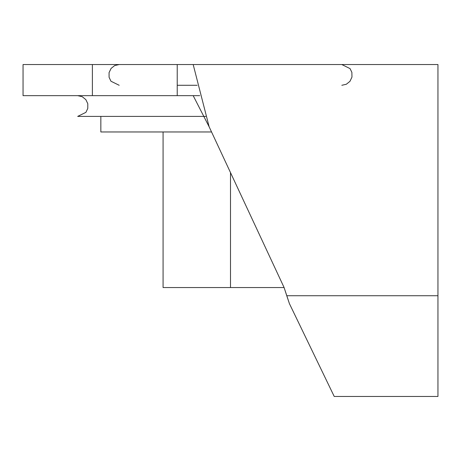<?xml version="1.0" encoding="UTF-8"?>
<svg xmlns="http://www.w3.org/2000/svg" width="461" height="461" viewBox="0 0 461 461"><rect width="100%" height="100%" fill="white"/><g stroke="black" fill="none" stroke-linecap="round" stroke-linejoin="round"><path stroke-width="0.69" d="M100.844 116.403L205.779 116.403L77.69 116.403L100.844 116.403L100.844 131.961L211.553 131.961M209.133 126.775L284.097 287.531L286.759 295.726L437.95 295.726L437.95 64.54L193.182 64.54L209.133 126.775L193.182 95.658L23.05 95.658L23.05 64.54L193.182 64.54L177.226 64.54L177.226 95.658L199.717 95.658M177.226 85.285L197.187 85.285M92.384 95.658L92.384 64.54M437.95 295.726L437.95 396.46L334.225 396.46L289.416 303.638L284.097 287.531M289.416 303.638L286.759 295.726M163.079 131.961L163.079 287.549L284.103 287.549M230.5 287.549L230.5 172.593M341.82 85.285L346.315 84.259L349.968 81.326L351.962 77.085L351.881 72.4L350.06 68.614L341.82 64.54M119.18 64.54L114.656 65.577L111.113 68.395L109.067 72.608L109.084 77.292L110.957 81.234L119.18 85.285M77.69 95.658L82.214 96.695L85.861 99.639L87.803 103.725L87.786 108.41L85.913 112.351L77.69 116.403"/></g></svg>
